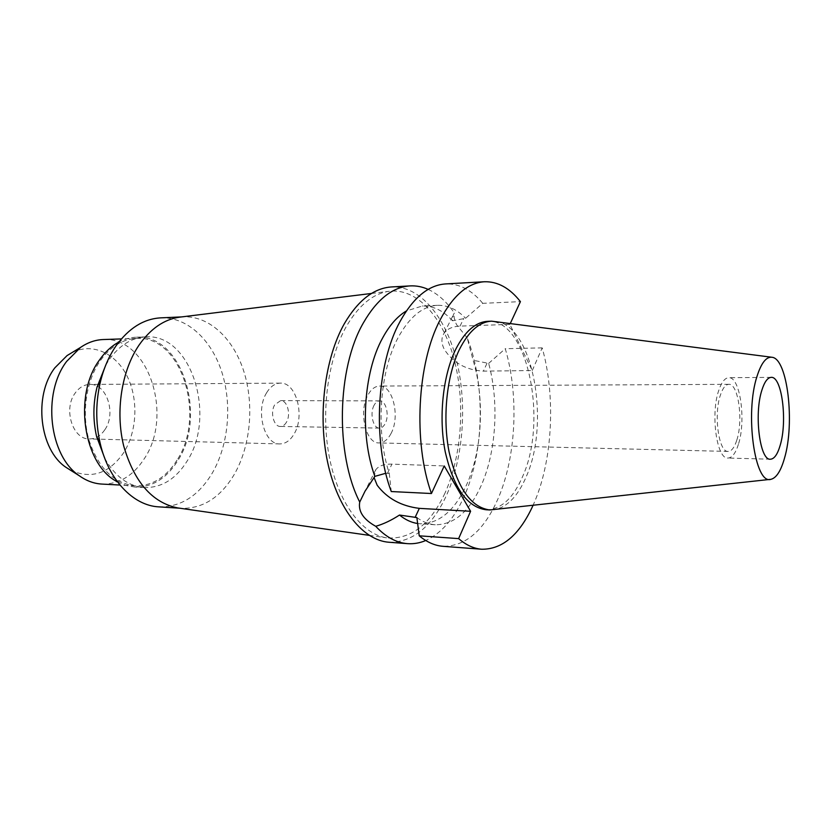 <?xml version="1.0" encoding="UTF-8"?>
<svg xmlns="http://www.w3.org/2000/svg" width="831" height="831" viewBox="0 0 831 831"><rect width="100%" height="100%" fill="white"/><g stroke="black" fill="none" stroke-linecap="round" stroke-linejoin="round"><path stroke-width="0.62" stroke-dasharray="4.16 3.12" d="M496.149 321.483C533.18 326.168 550.392 422.74 526.397 476.319C518.045 496.014 507.357 507.159 494.32 509.746M486.031 509.756C500.979 509.6 513.226 498.403 522.772 476.184C548.211 420.122 527.363 318.283 487.859 321.317M509.881 324.381L460.031 326.105C452.625 326.469 447.338 328.796 444.18 333.106C441.095 337.812 441.178 343.307 444.429 349.581C453.155 362.887 466.139 370.065 483.362 371.135L532.255 370.543L509.881 324.381L510.369 323.321M532.255 370.543L542.196 347.867C555.524 394.985 552.844 457.299 535.361 499.992L533.003 505.487M374.043 477.472L375.82 469.66C378.843 465.796 384.213 463.958 391.962 464.124L444.232 465.952M417.619 523.509L420.143 523.779C439.215 523.759 454.734 510.681 466.71 484.535C482.323 450.018 484.857 398.828 473.109 360.249L467.199 337.864C485.626 384.213 484.359 451.649 464.134 496.439C454.193 518.637 441.396 533.325 425.742 540.514M416.871 517.568C422.865 521.951 429.004 524.351 435.288 524.766C454.162 524.714 469.515 511.522 481.357 485.179C496.325 451.41 499.202 401.82 488.659 363.386L473.109 360.249M488.659 363.386L505.258 348.708C519.053 394.985 516.311 456.25 498.278 498.143C484.276 530.282 465.89 546.341 443.1 546.32M542.196 347.867L505.258 348.708M467.199 337.864L456.697 324.838C454.38 320.402 453.601 316.466 454.349 313.027L453.186 315.126L452.542 320.787L465.589 318.283L482.769 303.336L520.424 301.632M385.771 473.275L389.261 473.369C375.446 431.725 379.559 371.55 398.215 337.438C409.527 316.902 422.595 306.203 437.418 305.33C447.587 305.05 456.977 309.371 465.589 318.283M452.542 320.787C443.39 310.669 433.294 305.746 422.262 306.016L406.349 310.981M389.261 473.369L391.266 491.547M482.769 303.336C471.707 289.988 459.325 283.516 445.645 283.922M389.105 542.259C412.747 542.394 431.85 526.823 446.403 495.556C463.48 457.704 467.354 404.406 456.603 360.675C445.821 317.089 420.268 285.635 391.578 286.934M428.173 289.396C437.968 293.914 446.694 301.788 454.349 313.027M444.969 493.126C430.074 524.86 410.607 539.766 386.571 537.834C362.129 534.167 338.643 503.368 329.595 458.38C320.527 413.443 327.57 359.636 346.247 326.604C358.618 305.413 372.849 293.655 388.96 291.307C417.266 287.703 443.203 317.452 454.328 360.114C465.433 402.91 461.849 455.824 444.969 493.126M180.42 317.058L183.371 316.829C209.786 315.79 233.875 339.162 244.106 372.257C254.317 405.435 250.526 446.06 234.311 474.345C220.662 497.322 203.065 508.655 181.522 508.333L178.572 508.042M158.887 506.868C180.607 507.211 198.349 496.045 212.113 473.369C228.473 445.458 232.285 405.31 221.981 372.548C211.645 339.858 187.339 316.808 160.726 317.858M105.745 365.131L109.193 359.626C119.622 345.125 131.9 337.542 146.017 336.846C191.546 333.678 216.756 416.3 186.975 461.309C175.871 479.009 161.733 487.766 144.552 487.589C128.514 486.384 115.28 476.703 104.841 458.525M117.431 481.814L126.115 485.512L135.048 487.08C152.281 487.267 166.46 478.552 177.595 460.956C207.48 416.186 182.166 334 136.502 337.178C130.457 337.396 124.546 339.038 118.781 342.102M176.993 460.187C166.044 477.472 152.115 486.021 135.204 485.844C113.868 483.497 98.484 468.3 89.021 440.253C81.324 413.599 86.008 381.149 100.271 360.716C110.565 346.517 122.676 339.079 136.627 338.414C181.522 335.298 206.42 416.154 176.993 460.187M101.891 484.078C118.968 484.276 133.043 475.903 144.106 458.961C173.845 415.791 148.614 336.42 103.293 339.536M70.604 470.242C91.275 479.435 108.892 473.691 123.455 453.009C137.136 431.819 138.673 399.441 127.185 376.287C115.789 353.102 92.158 342.185 71.736 352.76M104.779 429.824C100.613 435.86 95.461 438.893 89.301 438.924C72.713 439.641 63.021 408.997 75.164 393.073C79.225 387.475 84.108 384.597 89.831 384.431C106.794 383.455 116.496 413.682 104.779 429.824M266.626 392.762C255.21 410.566 264.268 444.824 279.787 443.92C285.532 443.858 290.351 440.451 294.247 433.72C305.174 415.708 296.231 382.083 280.379 383.133C275.03 383.299 270.449 386.508 266.626 392.762M286.466 422.179C284.825 424.984 282.8 426.407 280.411 426.448C273.773 426.854 269.94 412.373 274.729 404.78L280.66 400.615C287.349 400.189 291.172 414.555 286.466 422.179M374.075 405.268C369.525 413.277 373.15 428.547 379.435 428.1C381.709 428.058 383.621 426.552 385.179 423.602C389.646 415.552 386.041 400.428 379.705 400.885C377.503 400.947 375.633 402.412 374.075 405.268M391.11 433.377C387.838 439.651 383.797 442.84 378.978 442.923C365.91 443.816 358.306 411.781 367.915 395.099C371.135 389.22 375.01 386.207 379.528 386.062C392.845 385.106 400.324 416.539 391.11 433.377M736.827 440.056C743.454 420.185 738.302 383.268 728.797 384.327C725.567 384.493 722.783 388.046 720.435 394.995C713.445 414.752 718.794 452.677 728.143 451.43C731.581 451.275 734.479 447.483 736.827 440.056M738.395 444.356C735.58 453.3 732.101 457.86 727.946 458.047C716.769 459.564 710.349 414.035 718.763 390.393C721.568 382.135 724.892 377.897 728.725 377.7C740.13 376.464 746.28 420.548 738.395 444.356M486.956 363.407L483.362 371.135M460.031 326.105L463.854 318.356M387.433 473.296L391.962 464.124M770.939 479.3L770.223 479.383M772.124 357.288L771.417 357.195M435.288 524.766L420.143 523.779M437.418 305.33L422.262 306.016M375.82 469.66L365.048 491.173M444.18 333.106L453.186 315.126M369.151 535.341L386.571 537.834M371.499 293.457L388.96 291.307M183.371 316.829L181.688 316.902M181.522 508.333L179.828 508.219M146.017 336.846L136.502 337.178M144.552 487.589L135.048 487.08M135.204 485.844L119.955 485.034M136.627 338.414L121.378 338.923M279.787 443.92L98.079 439.152M97.248 439.132L89.301 438.924M280.379 383.133L89.831 384.431M379.435 428.1L280.411 426.448M379.705 400.885L280.66 400.615M728.143 451.43L378.978 442.923M728.797 384.327L379.528 386.062M770.399 459.211L727.946 458.047M771.199 377.367L728.725 377.7"/><path stroke-width="1.25" d="M784.516 458.141C780.891 470.938 776.362 477.991 770.939 479.3C754.87 485.314 744.628 413.287 757.093 376.09C761.383 362.752 766.39 356.489 772.124 357.288C787.58 358.815 795.007 423.041 784.516 458.141M780.205 445.239C787.611 420.995 781.898 376.121 771.199 377.367C767.595 377.565 764.478 381.876 761.84 390.29C753.925 414.378 759.918 460.79 770.399 459.211C774.295 459.013 777.556 454.349 780.205 445.239M770.223 479.383L489.771 509.964C471.032 507.44 457.476 488.119 449.104 451.981C442.321 417.578 446.714 375.435 459.522 349.29C468.726 331.205 479.414 321.836 491.599 321.182L771.417 357.195M491.599 321.182L487.859 321.317C475.644 321.971 464.924 331.33 455.7 349.373C442.85 375.477 438.446 417.536 445.25 451.877C453.643 487.942 467.24 507.232 486.031 509.756L489.771 509.964M533.003 505.487C519.552 534.79 502.495 549.374 481.814 549.239C473.857 548.647 466.129 545.105 458.629 538.613L470.595 511.283L444.232 465.952L431.445 493.521C413.038 442.424 417.183 363.105 440.118 319.904C453.04 295.566 467.801 282.852 484.411 281.751C497.696 281.387 509.704 288.014 520.424 301.632L510.369 323.321M470.595 511.283L419.333 508.364C401.238 506.141 387.194 498.444 377.191 485.273L374.043 477.472M406.349 310.981C397.436 316.268 389.542 325.243 382.665 337.895C363.199 372.766 359.563 434.997 374.864 476.36L365.048 491.173L359.73 502.069C358.068 511.356 363.396 519.427 375.726 526.293C383.423 524.101 391.349 520.351 399.493 515.043L416.871 517.568L419.229 535.818L458.629 538.613M399.493 515.043C405.341 519.77 411.387 522.585 417.619 523.509M419.229 535.818C426.947 542.207 434.904 545.707 443.1 546.32L481.814 549.239M385.771 473.275L374.864 476.36M431.445 493.521L391.266 491.547C372.35 441.438 376.557 363.801 400.095 321.42C413.36 297.54 428.547 285.043 445.645 283.922L484.411 281.751M425.742 540.514C419.8 543.038 413.734 544.087 407.533 543.651C396.345 542.799 385.74 537.013 375.726 526.293M359.73 502.069C335.122 454.142 336.95 368.164 363.417 322.812C376.973 299.357 392.512 287.048 410.036 285.906L391.578 286.934C373.846 288.097 358.13 300.292 344.429 323.539C324.661 358.317 317.515 415.614 327.705 462.607C337.874 509.663 363.355 540.534 389.105 542.259L407.533 543.651M410.036 285.906C416.238 285.584 422.283 286.747 428.173 289.396M178.572 508.042L177.595 507.897C152.146 502.62 134.165 481.928 123.674 445.832C115.197 411.511 121.575 370.73 139.006 345.156C150.556 328.723 164.029 319.395 179.444 317.182L180.42 317.058M181.688 316.902L160.726 317.858C143.711 318.824 128.815 328.152 116.049 345.831C109.214 355.761 104.093 367.375 100.696 380.65C95.648 401.363 95.451 422.117 100.094 442.923C108.414 479.996 133.407 505.726 158.887 506.868L179.828 508.219M104.841 458.525L96.541 436.296C92.875 419.894 93.03 403.534 97.019 387.204L105.745 365.131M118.781 342.102C111.541 346.018 105.142 351.929 99.585 359.833C72.837 395.327 83.64 465.277 117.431 481.814M121.378 338.923L103.293 339.536C95.368 339.827 87.795 342.445 80.555 347.42L66.625 361.423C41.945 393.572 49.216 455.97 79.309 475.758C86.445 480.858 93.976 483.632 101.891 484.078L119.955 485.034M71.736 352.76L67.082 355.575L54.836 367.842C33.209 395.888 39.535 449.883 65.992 467.334L70.604 470.242M419.333 508.364L415.085 517.464M177.595 507.897L369.151 535.341M179.444 317.182L371.499 293.457M96.541 436.296L100.094 442.923M97.019 387.204L100.696 380.65M67.082 355.575L80.555 347.42M65.992 467.334L79.309 475.758M98.079 439.152L97.248 439.132"/></g></svg>
